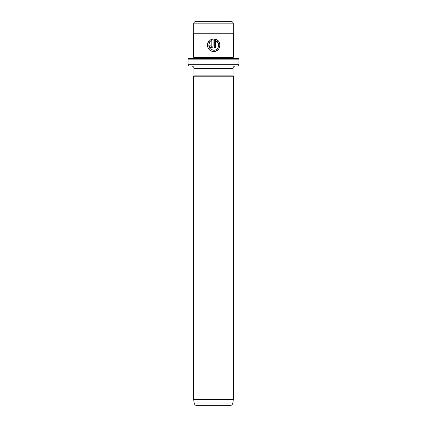 <?xml version="1.0" encoding="UTF-8"?>
<svg xmlns="http://www.w3.org/2000/svg" width="427" height="427" viewBox="0 0 427 427"><rect width="100%" height="100%" fill="white"/><g stroke="black" fill="none" stroke-linecap="round" stroke-linejoin="round"><path stroke-width="0.64" d="M208.851 43.954L209.742 42.145C207.757 46.463 209.075 49.158 213.703 50.226L212.326 50.034M212.288 50.023L211.168 49.537M209.983 48.577L209.203 47.418M216.601 39.663L214.327 38.985C222.003 39.343 221.394 51.886 213.703 51.48L215.614 51.181M216.057 51.021L218.549 49.185M218.795 48.859L219.958 45.529M219.905 44.317L219.627 43.18M219.622 43.164L219.147 42.118M218.443 41.12L217.658 40.357M217.647 40.346L217.316 40.101M211.194 46.468L210.57 45.844L211.194 46.468L211.824 45.844L211.824 40.57L210.628 41.259L209.737 40.368L213.078 38.985L213.078 45.844C212.961 46.986 212.336 47.61 211.194 47.723C210.057 47.616 209.433 46.986 209.315 45.844L210.57 45.844M212.758 46.89L212.934 46.564M188.707 58.542L238.293 58.542L238.912 59.161L188.088 59.161L188.707 58.542M238.912 64.739L237.674 65.977L189.326 65.977L188.088 64.739L238.912 64.739L238.912 59.161M196.174 21.35L230.826 21.35A2.482 2.482 0 0 1 233.302 23.832L193.698 23.832A2.482 2.482 0 0 1 196.174 21.35M233.302 33.749L233.302 23.832M193.698 33.749L193.698 23.832M194.285 58.542L194.285 57.784L232.715 57.784L233.334 57.298L233.334 33.749L193.666 33.749L193.666 57.298L233.334 57.298M194.285 57.784L193.666 57.298M232.715 58.542L232.715 57.784M233.334 399.453L193.666 399.453L194.162 402.981A3.101 3.101 0 0 0 197.231 405.65L229.769 405.65A3.101 3.101 0 0 0 232.838 402.981L233.334 399.453L233.334 76.203L193.666 76.203L193.975 75.894L233.025 75.894L233.025 68.459A2.482 2.482 0 0 1 235.507 65.977M193.975 75.894L193.975 68.459L233.025 68.459M233.025 75.894L233.334 76.203M191.493 65.977A2.482 2.482 0 0 1 193.975 68.459M188.088 64.739L188.088 59.161M193.666 399.453L193.666 76.203M211.957 51.235L213.703 51.48C208.616 51.742 205.451 45.022 208.851 41.254L209.742 42.145M213.703 50.226C219.03 50.541 220.61 42.268 215.582 40.57L215.582 47.723L214.327 47.723L214.327 38.985M218.459 21.35L208.541 21.35M210.628 41.259L211.824 40.57M211.301 39.428L209.737 40.368M209.326 46.031L209.46 46.564M209.492 46.628L210.474 47.578L211.194 47.723M208.851 41.254L207.65 43.597M209.636 49.98L211.867 51.208M215.582 40.57L218.202 43.01L218.523 46.591M218.362 47.066L216.889 49.084M194.162 402.981L232.838 402.981"/></g></svg>
